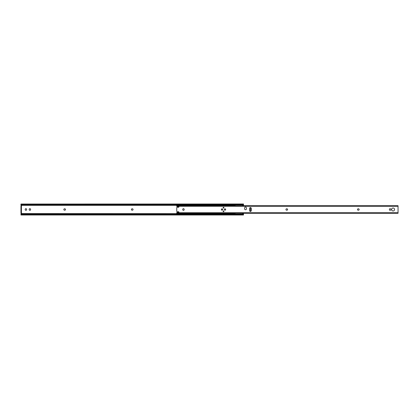<?xml version="1.0" encoding="UTF-8"?>
<svg xmlns="http://www.w3.org/2000/svg" width="419" height="419" viewBox="0 0 419 419"><rect width="100%" height="100%" fill="white"/><g stroke="black" fill="none" stroke-linecap="round" stroke-linejoin="round"><path stroke-width="0.63" d="M29.901 210.328A0.702 0.702 0 0 0 30.603 209.626L30.603 209.374A0.702 0.702 0 0 0 29.901 208.672A0.702 0.702 0 0 0 29.194 209.374L29.194 209.626A0.702 0.702 0 0 0 29.901 210.328M25.926 210.328A0.702 0.702 0 0 0 26.627 209.626L26.627 209.374A0.702 0.702 0 0 0 25.926 208.672A0.702 0.702 0 0 0 25.224 209.374L25.224 209.626A0.702 0.702 0 0 0 25.926 210.328M242.821 205.341L243.497 205.341L243.497 205.703M20.95 204.697L20.95 204.043L21.191 204.362A0.938 0.665 0 0 0 21.647 204.561L21.647 204.896A0.938 0.665 180 0 1 21.191 204.697L20.95 204.493L20.95 205.341L235.143 205.341M20.95 205.341L21.264 205.43A0.314 0.314 0 0 1 21.573 205.745A0.314 0.314 0 0 1 21.264 206.059L21.421 206.017M235.143 213.659L21.264 213.57A0.314 0.314 0 0 0 21.573 213.255A0.314 0.314 0 0 0 21.264 212.941L20.95 212.941L20.95 212.318L21.421 212.318L21.421 206.682L20.95 206.682L20.95 212.318M242.821 213.659L243.497 213.659L243.497 214.638M243.497 213.297L243.497 213.659M64.788 210.202A0.702 0.702 0 0 0 65.495 209.5A0.702 0.702 0 0 0 64.788 208.798L64.542 208.798A0.702 0.702 0 0 0 63.835 209.5A0.702 0.702 0 0 0 64.542 210.202L64.788 210.202M132.352 210.202A0.702 0.702 0 0 0 133.053 209.5A0.702 0.702 0 0 0 132.352 208.798L132.1 208.798A0.702 0.702 0 0 0 131.393 209.5A0.702 0.702 0 0 0 132.1 210.202L132.352 210.202M243.497 204.362L243.497 204.006L20.95 204.043M21.888 214.104L21.647 214.439A0.938 0.665 180 0 0 21.191 214.638L21.191 214.303A0.938 0.665 0 0 1 21.647 214.104L242.8 214.104A0.938 0.665 0 0 1 243.261 214.303L243.497 214.507L243.261 214.303M20.95 214.303L20.95 213.659M243.497 214.957L243.261 214.638A0.938 0.665 180 0 0 242.8 214.439L242.559 214.104M21.647 214.439L242.8 214.439M21.888 214.392L242.559 214.392M21.647 204.561L242.8 204.561A0.938 0.665 0 0 0 243.261 204.362L243.497 204.043L243.497 205.341M243.261 204.697L243.497 204.493L243.261 204.697A0.938 0.665 180 0 1 242.8 204.896L242.8 204.561M21.888 204.896L242.559 204.896M21.888 204.608L242.559 204.608M20.95 206.682L20.95 206.059L21.421 206.059L21.421 206.682M20.95 212.941L21.421 212.983M21.421 212.318L21.421 212.941M235.143 204.896L235.143 205.64L235.614 205.918M241.999 205.918L243.277 205.027M243.345 204.624L243.345 204.896M235.614 213.082L235.143 213.365L235.143 214.104M243.345 214.104L243.345 214.376M243.277 213.973L241.999 213.082M223.521 210.893A0.424 0.424 0 0 0 223.097 211.317A0.424 0.424 0 0 0 223.521 211.736A0.424 0.424 0 0 0 223.94 211.317A0.424 0.424 0 0 0 223.521 210.893M223.521 207.264A0.424 0.424 0 0 0 223.097 207.683A0.424 0.424 0 0 0 223.521 208.107A0.424 0.424 0 0 0 223.94 207.683A0.424 0.424 0 0 0 223.521 207.264M225.003 208.845A0.655 0.655 0 0 0 224.348 209.5A0.655 0.655 0 0 0 225.003 210.155A0.655 0.655 0 0 0 225.663 209.5A0.655 0.655 0 0 0 225.003 208.845M222.033 208.845A0.655 0.655 0 0 0 221.373 209.5A0.655 0.655 0 0 0 222.033 210.155A0.655 0.655 0 0 0 222.688 209.5A0.655 0.655 0 0 0 222.033 208.845M250.431 211.454A0.812 0.812 0 0 0 251.243 210.642L251.243 208.358A0.812 0.812 0 0 0 250.431 207.546A0.812 0.812 0 0 0 249.614 208.358L249.614 210.642A0.812 0.812 0 0 0 250.431 211.454M245.518 209.72A0.938 0.938 0 0 0 246.456 208.782L246.456 208.028A0.938 0.938 0 0 0 245.518 207.091A0.938 0.938 0 0 0 244.581 208.028L244.581 208.782A0.938 0.938 0 0 0 245.518 209.72M176.755 212.585L178.944 212.129L178.693 211.752L177.253 211.752A0.503 0.503 0 0 1 176.755 211.255L176.755 207.745A0.503 0.503 0 0 1 177.253 207.248L178.693 207.248L178.944 206.871L176.755 206.415M393.074 208.013A1.487 1.487 0 0 0 391.587 209.5A1.487 1.487 0 0 0 393.074 210.987A1.487 1.487 0 0 0 394.562 209.5A1.487 1.487 0 0 0 393.074 208.013M390.099 210.328A0.702 0.702 0 0 0 390.807 209.626L390.807 209.374A0.702 0.702 0 0 0 390.099 208.672A0.702 0.702 0 0 0 389.398 209.374L389.398 209.626A0.702 0.702 0 0 0 390.099 210.328M183.449 210.328A0.702 0.702 0 0 0 184.156 209.626L184.156 209.374A0.702 0.702 0 0 0 183.449 208.672A0.702 0.702 0 0 0 182.747 209.374L182.747 209.626A0.702 0.702 0 0 0 183.449 210.328M176.755 205.703L398.05 205.703L176.755 205.703L176.755 206.368M176.755 212.632L176.755 213.297L398.05 213.297L398.05 205.703M358.434 210.202A0.702 0.702 0 0 0 359.141 209.5A0.702 0.702 0 0 0 358.434 208.798L358.182 208.798A0.702 0.702 0 0 0 357.48 209.5A0.702 0.702 0 0 0 358.182 210.202L358.434 210.202M286.9 210.202A0.702 0.702 0 0 0 287.607 209.5A0.702 0.702 0 0 0 286.9 208.798L286.648 208.798A0.702 0.702 0 0 0 285.947 209.5A0.702 0.702 0 0 0 286.648 210.202L286.9 210.202M250.012 207.662L250.536 207.882A0.623 0.45 90 0 1 250.855 208.479L250.682 208.479A0.623 0.45 -90 0 0 250.363 207.882L249.944 207.704M249.944 211.296L250.363 211.118A0.623 0.45 -90 0 0 250.682 210.521L250.855 208.479M250.855 210.521A0.623 0.45 90 0 1 250.536 211.118L250.012 211.338M250.682 210.521L250.682 208.479M249.75 211.087L249.75 207.913M221.405 209.5C221.824 210.307 222.243 210.307 222.657 209.5C222.243 208.693 221.824 208.693 221.405 209.5M224.38 209.5C224.799 210.307 225.213 210.307 225.632 209.5C225.213 208.693 224.799 208.693 224.38 209.5M21.191 214.638L243.261 214.638M21.191 204.362L243.261 204.362M176.755 212.726L398.05 212.726M176.755 206.274L398.05 206.274M20.95 214.994L243.497 214.994M176.755 206.436L177.19 206.436M176.755 212.564L177.19 212.564M176.755 213.297L398.05 213.297"/></g></svg>
